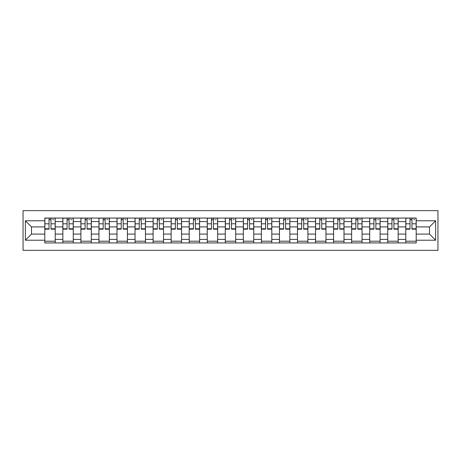 <?xml version="1.0" encoding="UTF-8"?>
<svg xmlns="http://www.w3.org/2000/svg" width="461" height="461" viewBox="0 0 461 461"><rect width="100%" height="100%" fill="white"/><g stroke="black" fill="none" stroke-linecap="round" stroke-linejoin="round"><path stroke-width="0.69" d="M23.05 250.34L437.95 250.34L437.95 210.66L23.05 210.66L23.05 250.34M62.852 242.935L62.852 221.591L55.216 221.591L55.216 242.935M55.216 221.591L55.216 218.065M62.852 221.591L62.852 218.065M73.264 218.065L73.264 242.935M80.9 242.935L80.9 218.065M91.313 218.065L91.313 242.935M98.948 242.935L98.948 218.065M109.361 218.065L109.361 242.935M116.996 242.935L116.996 218.065M127.409 218.065L127.409 242.935M135.05 242.935L135.05 218.065M145.463 218.065L145.463 242.935M153.098 242.935L153.098 218.065M163.511 218.065L163.511 242.935M171.146 242.935L171.146 218.065M181.559 218.065L181.559 242.935M189.194 242.935L189.194 218.065M199.607 218.065L199.607 242.935M207.243 242.935L207.243 218.065M217.655 218.065L217.655 242.935M225.291 242.935L225.291 218.065M235.709 218.065L235.709 242.935M243.345 242.935L243.345 218.065M253.757 218.065L253.757 242.935M261.393 242.935L261.393 218.065M271.806 218.065L271.806 242.935M279.441 242.935L279.441 218.065M289.854 218.065L289.854 242.935M297.489 242.935L297.489 218.065M307.902 218.065L307.902 242.935M315.537 242.935L315.537 218.065M325.95 218.065L325.95 242.935M333.591 242.935L333.591 218.065M344.004 218.065L344.004 242.935M351.639 242.935L351.639 218.065M362.052 218.065L362.052 242.935M369.687 242.935L369.687 218.065M380.1 218.065L380.1 242.935M387.736 242.935L387.736 218.065M398.148 218.065L398.148 242.935M405.784 242.935L405.784 218.065M405.784 234.084L398.148 234.084M387.736 234.084L380.1 234.084M369.687 234.084L362.052 234.084M351.639 234.084L344.004 234.084M333.591 234.084L325.95 234.084M315.537 234.084L307.902 234.084M297.489 234.084L289.854 234.084M279.441 234.084L271.806 234.084M261.393 234.084L253.757 234.084M243.345 234.084L235.709 234.084M225.291 234.084L217.655 234.084M207.243 234.084L199.607 234.084M189.194 234.084L181.559 234.084M171.146 234.084L163.511 234.084M153.098 234.084L145.463 234.084M135.05 234.084L127.409 234.084M116.996 234.084L109.361 234.084M98.948 234.084L91.313 234.084M80.9 234.084L73.264 234.084M62.852 234.084L55.216 234.084M405.784 226.916L398.148 226.916M387.736 226.916L380.1 226.916M369.687 226.916L362.052 226.916M351.639 226.916L344.004 226.916M333.591 226.916L325.95 226.916M315.537 226.916L307.902 226.916M297.489 226.916L289.854 226.916M279.441 226.916L271.806 226.916M261.393 226.916L253.757 226.916M243.345 226.916L235.709 226.916M225.291 226.916L217.655 226.916M207.243 226.916L199.607 226.916M189.194 226.916L181.559 226.916M171.146 226.916L163.511 226.916M153.098 226.916L145.463 226.916M135.05 226.916L127.409 226.916M116.996 226.916L109.361 226.916M98.948 226.916L91.313 226.916M80.9 226.916L73.264 226.916M62.852 226.916L55.216 226.916M31.498 234.084L44.803 234.084L44.803 226.916L31.498 226.916L31.498 234.084L25.367 240.221L25.367 220.779L44.803 220.779L44.803 226.916M416.197 226.916L416.197 234.084L429.502 234.084L429.502 226.916L416.197 226.916L416.197 218.065L44.803 218.065L44.803 220.779M416.197 220.779L435.633 220.779L435.633 240.221L416.197 240.221L416.197 234.084M44.803 234.084L44.803 242.935L416.197 242.935L416.197 240.221M44.803 240.221L25.367 240.221M55.216 241.201L44.803 241.201M49.027 219.799L50.992 219.799M73.264 241.201L62.852 241.201M67.076 219.799L69.041 219.799M91.313 241.201L80.9 241.201M85.124 219.799L87.089 219.799M109.361 241.201L98.948 241.201M103.172 219.799L105.137 219.799M127.409 241.201L116.996 241.201M121.22 219.799L123.191 219.799M145.463 241.201L135.05 241.201M139.268 219.799L141.239 219.799M163.511 241.201L153.098 241.201M157.322 219.799L159.287 219.799M181.559 241.201L171.146 241.201M175.37 219.799L177.335 219.799M199.607 241.201L189.194 241.201M193.418 219.799L195.383 219.799M217.655 241.201L207.243 241.201M211.466 219.799L213.431 219.799M235.709 241.201L225.291 241.201M229.515 219.799L231.485 219.799M253.757 241.201L243.345 241.201M247.569 219.799L249.534 219.799M271.806 241.201L261.393 241.201M265.617 219.799L267.582 219.799M289.854 241.201L279.441 241.201M283.665 219.799L285.63 219.799M307.902 241.201L297.489 241.201M301.713 219.799L303.678 219.799M325.95 241.201L315.537 241.201M319.761 219.799L321.732 219.799M344.004 241.201L333.591 241.201M337.809 219.799L339.78 219.799M362.052 241.201L351.639 241.201M355.863 219.799L357.828 219.799M380.1 241.201L369.687 241.201M373.911 219.799L375.876 219.799M398.148 241.201L387.736 241.201M391.959 219.799L393.925 219.799M416.197 241.201L405.784 241.201M410.008 219.799L411.973 219.799M25.367 220.779L31.498 226.916M429.502 234.084L435.633 240.221M429.502 226.916L435.633 220.779M50.992 229.169L50.992 218.18L55.159 218.18L55.159 229.169L50.992 229.169M49.027 219.684L50.992 219.684M52.727 219.684L53.655 219.684M47.287 218.18L44.861 218.18L44.861 229.169L49.027 229.169L49.027 218.18L52.727 218.18M69.041 229.169L69.041 218.18L73.207 218.18L73.207 229.169L69.041 229.169M67.076 219.684L69.041 219.684M70.775 219.684L71.703 219.684M65.341 218.18L62.909 218.18L62.909 229.169L67.076 229.169L67.076 218.18L70.775 218.18M87.089 229.169L87.089 218.18L91.255 218.18L91.255 229.169L87.089 229.169M85.124 219.684L87.089 219.684M88.823 219.684L89.751 219.684M83.389 218.18L80.957 218.18L80.957 229.169L85.124 229.169L85.124 218.18L88.823 218.18M105.137 229.169L105.137 218.18L109.303 218.18L109.303 229.169L105.137 229.169M103.172 219.684L105.137 219.684M106.877 219.684L107.799 219.684M101.437 218.18L99.006 218.18L99.006 229.169L103.172 229.169L103.172 218.18L106.877 218.18M123.191 229.169L123.191 218.18L127.351 218.18L127.351 229.169L123.191 229.169M121.22 219.684L123.191 219.684M124.925 219.684L125.847 219.684M119.485 218.18L117.054 218.18L117.054 229.169L121.22 229.169L121.22 218.18L124.925 218.18M141.239 229.169L141.239 218.18L145.405 218.18L145.405 229.169L141.239 229.169M139.268 219.684L141.239 219.684M142.973 219.684L143.901 219.684M137.534 218.18L135.108 218.18L135.108 229.169L139.268 229.169L139.268 218.18L142.973 218.18M159.287 229.169L159.287 218.18L163.453 218.18L163.453 229.169L159.287 229.169M157.322 219.684L159.287 219.684M161.022 219.684L161.949 219.684M155.582 218.18L153.156 218.18L153.156 229.169L157.322 229.169L157.322 218.18L161.022 218.18M177.335 229.169L177.335 218.18L181.501 218.18L181.501 229.169L177.335 229.169M175.37 219.684L177.335 219.684M179.07 219.684L179.997 219.684M173.636 218.18L171.204 218.18L171.204 229.169L175.37 229.169L175.37 218.18L179.07 218.18M195.383 229.169L195.383 218.18L199.55 218.18L199.55 229.169L195.383 229.169M193.418 219.684L195.383 219.684M197.118 219.684L198.046 219.684M191.684 218.18L189.252 218.18L189.252 229.169L193.418 229.169L193.418 218.18L197.118 218.18M213.431 229.169L213.431 218.18L217.598 218.18L217.598 229.169L213.431 229.169M211.466 219.684L213.431 219.684M215.172 219.684L216.094 219.684M209.732 218.18L207.3 218.18L207.3 229.169L211.466 229.169L211.466 218.18L215.172 218.18M231.485 229.169L231.485 218.18L235.646 218.18L235.646 229.169L231.485 229.169M229.515 219.684L231.485 219.684M233.22 219.684L234.142 219.684M227.78 218.18L225.354 218.18L225.354 229.169L229.515 229.169L229.515 218.18L233.22 218.18M249.534 229.169L249.534 218.18L253.7 218.18L253.7 229.169L249.534 229.169M247.569 219.684L249.534 219.684M251.268 219.684L252.196 219.684M245.828 218.18L243.402 218.18L243.402 229.169L247.569 229.169L247.569 218.18L251.268 218.18M267.582 229.169L267.582 218.18L271.748 218.18L271.748 229.169L267.582 229.169M265.617 219.684L267.582 219.684M269.316 219.684L270.244 219.684M263.882 218.18L261.45 218.18L261.45 229.169L265.617 229.169L265.617 218.18L269.316 218.18M285.63 229.169L285.63 218.18L289.796 218.18L289.796 229.169L285.63 229.169M283.665 219.684L285.63 219.684M287.364 219.684L288.292 219.684M281.93 218.18L279.499 218.18L279.499 229.169L283.665 229.169L283.665 218.18L287.364 218.18M303.678 229.169L303.678 218.18L307.844 218.18L307.844 229.169L303.678 229.169M301.713 219.684L303.678 219.684M305.418 219.684L306.34 219.684M299.978 218.18L297.547 218.18L297.547 229.169L301.713 229.169L301.713 218.18L305.418 218.18M321.732 229.169L321.732 218.18L325.892 218.18L325.892 229.169L321.732 229.169M319.761 219.684L321.732 219.684M323.466 219.684L324.388 219.684M318.027 218.18L315.595 218.18L315.595 229.169L319.761 229.169L319.761 218.18L323.466 218.18M339.78 229.169L339.78 218.18L343.946 218.18L343.946 229.169L339.78 229.169M337.809 219.684L339.78 219.684M341.515 219.684L342.442 219.684M336.075 218.18L333.649 218.18L333.649 229.169L337.809 229.169L337.809 218.18L341.515 218.18M357.828 229.169L357.828 218.18L361.994 218.18L361.994 229.169L357.828 229.169M355.863 219.684L357.828 219.684M359.563 219.684L360.49 219.684M354.123 218.18L351.697 218.18L351.697 229.169L355.863 229.169L355.863 218.18L359.563 218.18M375.876 229.169L375.876 218.18L380.043 218.18L380.043 229.169L375.876 229.169M373.911 219.684L375.876 219.684M377.611 219.684L378.539 219.684M372.177 218.18L369.745 218.18L369.745 229.169L373.911 229.169L373.911 218.18L377.611 218.18M393.925 229.169L393.925 218.18L398.091 218.18L398.091 229.169L393.925 229.169M391.959 219.684L393.925 219.684M395.659 219.684L396.587 219.684M390.225 218.18L387.793 218.18L387.793 229.169L391.959 229.169L391.959 218.18L395.659 218.18M411.973 229.169L411.973 218.18L416.139 218.18L416.139 229.169L411.973 229.169M410.008 219.684L411.973 219.684M413.713 219.684L414.635 219.684M408.273 218.18L405.841 218.18L405.841 229.169L410.008 229.169L410.008 218.18L413.713 218.18M387.736 221.591L380.1 221.591M369.687 221.591L362.052 221.591M351.639 221.591L344.004 221.591M333.591 221.591L325.95 221.591M315.537 221.591L307.902 221.591M297.489 221.591L289.854 221.591M279.441 221.591L271.806 221.591M261.393 221.591L253.757 221.591M243.345 221.591L235.709 221.591M225.291 221.591L217.655 221.591M207.243 221.591L199.607 221.591M189.194 221.591L181.559 221.591M171.146 221.591L163.511 221.591M153.098 221.591L145.463 221.591M135.05 221.591L127.409 221.591M116.996 221.591L109.361 221.591M98.948 221.591L91.313 221.591M80.9 221.591L73.264 221.591M405.784 221.591L398.148 221.591M387.736 239.409L380.1 239.409M369.687 239.409L362.052 239.409M351.639 239.409L344.004 239.409M333.591 239.409L325.95 239.409M315.537 239.409L307.902 239.409M297.489 239.409L289.854 239.409M279.441 239.409L271.806 239.409M261.393 239.409L253.757 239.409M243.345 239.409L235.709 239.409M225.291 239.409L217.655 239.409M207.243 239.409L199.607 239.409M189.194 239.409L181.559 239.409M171.146 239.409L163.511 239.409M153.098 239.409L145.463 239.409M135.05 239.409L127.409 239.409M116.996 239.409L109.361 239.409M98.948 239.409L91.313 239.409M80.9 239.409L73.264 239.409M62.852 239.409L55.216 239.409M405.784 239.409L398.148 239.409M50.992 228.771L55.159 228.771M50.992 223.798L55.159 223.798M44.861 228.771L49.027 228.771M44.861 223.798L49.027 223.798M69.041 228.771L73.207 228.771M69.041 223.798L73.207 223.798M62.909 228.771L67.076 228.771M62.909 223.798L67.076 223.798M87.089 228.771L91.255 228.771M87.089 223.798L91.255 223.798M80.957 228.771L85.124 228.771M80.957 223.798L85.124 223.798M105.137 228.771L109.303 228.771M105.137 223.798L109.303 223.798M99.006 228.771L103.172 228.771M99.006 223.798L103.172 223.798M123.191 228.771L127.351 228.771M123.191 223.798L127.351 223.798M117.054 228.771L121.22 228.771M117.054 223.798L121.22 223.798M141.239 228.771L145.405 228.771M141.239 223.798L145.405 223.798M135.108 228.771L139.268 228.771M135.108 223.798L139.268 223.798M159.287 228.771L163.453 228.771M159.287 223.798L163.453 223.798M153.156 228.771L157.322 228.771M153.156 223.798L157.322 223.798M177.335 228.771L181.501 228.771M177.335 223.798L181.501 223.798M171.204 228.771L175.37 228.771M171.204 223.798L175.37 223.798M195.383 228.771L199.55 228.771M195.383 223.798L199.55 223.798M189.252 228.771L193.418 228.771M189.252 223.798L193.418 223.798M213.431 228.771L217.598 228.771M213.431 223.798L217.598 223.798M207.3 228.771L211.466 228.771M207.3 223.798L211.466 223.798M231.485 228.771L235.646 228.771M231.485 223.798L235.646 223.798M225.354 228.771L229.515 228.771M225.354 223.798L229.515 223.798M249.534 228.771L253.7 228.771M249.534 223.798L253.7 223.798M243.402 228.771L247.569 228.771M243.402 223.798L247.569 223.798M267.582 228.771L271.748 228.771M267.582 223.798L271.748 223.798M261.45 228.771L265.617 228.771M261.45 223.798L265.617 223.798M285.63 228.771L289.796 228.771M285.63 223.798L289.796 223.798M279.499 228.771L283.665 228.771M279.499 223.798L283.665 223.798M303.678 228.771L307.844 228.771M303.678 223.798L307.844 223.798M297.547 228.771L301.713 228.771M297.547 223.798L301.713 223.798M321.732 228.771L325.892 228.771M321.732 223.798L325.892 223.798M315.595 228.771L319.761 228.771M315.595 223.798L319.761 223.798M339.78 228.771L343.946 228.771M339.78 223.798L343.946 223.798M333.649 228.771L337.809 228.771M333.649 223.798L337.809 223.798M357.828 228.771L361.994 228.771M357.828 223.798L361.994 223.798M351.697 228.771L355.863 228.771M351.697 223.798L355.863 223.798M375.876 228.771L380.043 228.771M375.876 223.798L380.043 223.798M369.745 228.771L373.911 228.771M369.745 223.798L373.911 223.798M393.925 228.771L398.091 228.771M393.925 223.798L398.091 223.798M387.793 228.771L391.959 228.771M387.793 223.798L391.959 223.798M411.973 228.771L416.139 228.771M411.973 223.798L416.139 223.798M405.841 228.771L410.008 228.771M405.841 223.798L410.008 223.798"/></g></svg>
